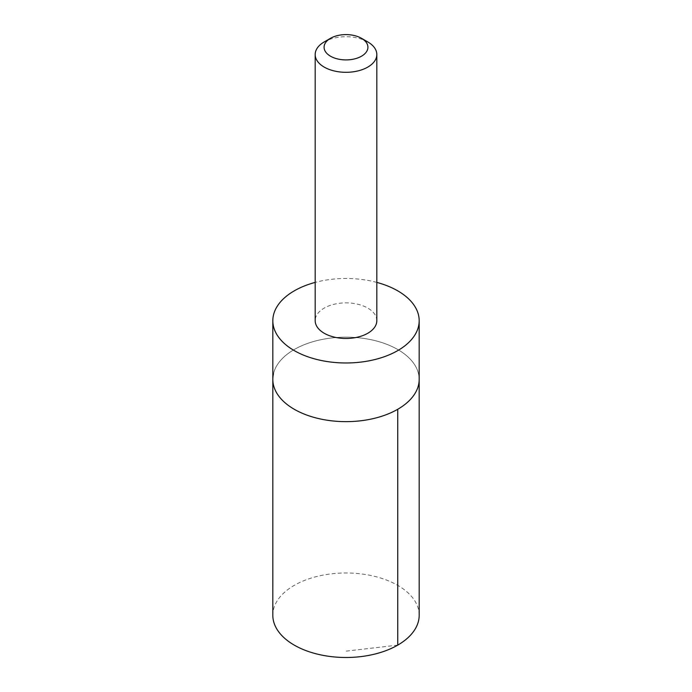 <?xml version="1.0" encoding="UTF-8"?>
<svg xmlns="http://www.w3.org/2000/svg" width="692" height="692" viewBox="0 0 692 692"><rect width="100%" height="100%" fill="white"/><g stroke="black" fill="none" stroke-linecap="round" stroke-linejoin="round"><path stroke-width="0.52" stroke-dasharray="3.46 2.59" d="M273.452 373.836A73.179 42.247 180 0 1 350.827 337.238A73.179 42.247 180 0 1 419.179 379.398A73.179 42.247 180 0 0 350.827 337.238A73.179 42.247 180 0 0 273.452 373.836A73.179 42.247 180 0 0 272.821 379.398M419.188 615.24A73.188 42.255 0 0 0 350.827 573.08A73.188 42.255 0 0 0 273.452 609.678A73.188 42.255 0 0 0 272.812 615.24M376.82 282.405A73.179 42.247 0 0 0 315.18 282.405M376.82 320.673A30.82 17.793 0 0 0 346 302.88A30.82 17.793 0 0 0 315.18 320.673M367.789 41.935A30.82 17.793 0 0 0 324.211 41.935M397.753 645.117L346 651.146"/><path stroke-width="1.04" d="M315.18 282.405A73.179 42.247 0 0 0 273.461 315.171A73.179 42.247 0 0 0 272.821 320.733A73.179 42.247 0 0 0 341.173 362.885A73.179 42.247 0 0 0 418.539 326.287A73.179 42.247 0 0 0 419.179 320.733L419.179 379.398A73.179 42.247 180 0 1 346 421.644A73.179 42.247 180 0 1 272.821 379.398A73.179 42.247 180 0 1 273.452 373.836M272.812 615.24A73.188 42.255 0 0 0 341.173 657.4A73.188 42.255 0 0 0 418.548 620.802A73.188 42.255 0 0 0 419.188 615.24L419.179 379.398A73.179 42.247 180 0 1 346 421.644A73.179 42.247 180 0 1 272.821 379.398L272.812 615.24M419.179 320.733A73.179 42.247 0 0 0 376.82 282.405M330.499 38.311L324.211 41.935A30.82 17.793 0 0 0 315.18 54.521L315.18 320.673A30.82 17.793 0 0 0 343.967 338.423A30.82 17.793 0 0 0 376.552 323.008A30.82 17.793 0 0 0 376.82 320.673L376.82 54.521A30.82 17.793 0 0 0 367.789 41.935L361.501 38.311A21.919 12.655 0 0 0 330.499 38.311A21.919 12.655 0 0 0 336.295 58.604A21.919 12.655 0 0 0 367.729 48.924A21.919 12.655 0 0 0 361.501 38.311M315.18 54.521A30.82 17.793 0 0 0 343.967 72.271A30.82 17.793 0 0 0 376.552 56.856A30.82 17.793 0 0 0 376.82 54.521M397.744 409.266L397.753 645.117M272.821 320.733L272.821 379.398"/></g></svg>
